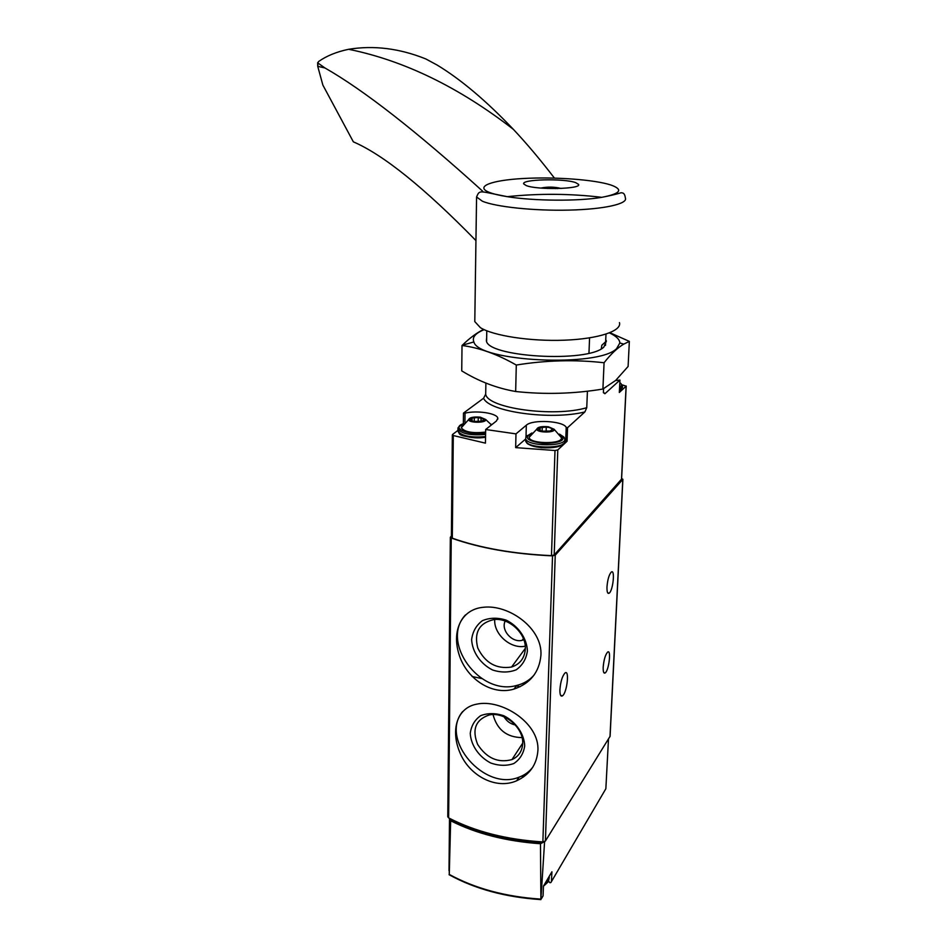 <?xml version="1.0" encoding="UTF-8"?>
<svg xmlns="http://www.w3.org/2000/svg" width="947" height="947" viewBox="0 0 947 947"><rect width="100%" height="100%" fill="white"/><g stroke="black" fill="none" stroke-linecap="round" stroke-linejoin="round"><path stroke-width="1.42" d="M540.926 655.265C542.667 628.406 508.93 604.281 483.515 607.264C461.757 609.063 451.53 630.323 458.94 654.14C465.888 677.827 491.114 695.938 513.913 689.108C530.308 683.509 539.305 672.228 540.926 655.265M447.777 816.669L448.629 817.888C475.157 831.644 506.574 839.658 542.868 841.919L545.413 840.995L610.093 736.269L622.889 479.265M451.399 536.014L450.334 537.28L451.245 538.026C479.738 548.159 513.511 554.102 552.527 555.865L555.25 555.191L622.795 479.419L621.623 478.353M537.896 750.628C539.814 722.999 501.306 698.602 476.696 704.166C457.141 707.681 450.251 729.924 459.934 752.687C469.144 775.404 495.683 790.047 516.588 780.813C529.657 774.741 536.76 764.691 537.896 750.628M548.609 881.183L549.97 882.734L550.917 882.486L605.855 788.744L608.483 739.122M544.561 842.132L540.891 899.638L540.477 843.73L544.999 841.409M449.553 818.374L450.665 820.765L449.269 874.424L449.257 843.552M541.471 898.62L543.069 895.898L543.471 886.072L551.912 871.796L551.426 881.633M450.665 820.765C476.152 833.656 506.089 841.315 540.477 843.73M449.079 874.756L449.482 874.921C475.193 889.008 505.532 897.223 540.512 899.579M450.997 819.108L451.731 819.747C477.028 832.579 506.752 840.167 540.903 842.51L543.164 841.93M523.442 777.014L521.548 776.149M559.902 689.736C560.553 681.769 562.234 676.217 564.933 673.068C569.668 668.854 567.135 692.659 562.506 695.82C560.707 696.885 559.843 694.861 559.902 689.736M603.18 667.197C603.831 659.893 605.287 654.886 607.548 652.163C611.466 648.648 609.016 670.358 605.216 672.915C603.748 673.755 603.073 671.849 603.18 667.197M606.98 586.88C607.595 579.682 609.004 574.77 611.217 572.142C615.266 568.449 613.147 590.455 609.205 593.165C607.607 594.077 606.861 591.982 606.98 586.88M465.474 614.923C439.964 641.77 479.727 696.365 516.813 685.427C523.904 683.663 529.728 680.124 534.274 674.809M527.408 650.968C526.899 638.361 518.471 626.133 506.124 620.107C497.566 617.444 489.646 617.645 482.354 620.687C476.223 625.328 472.636 631.637 471.63 639.616C472.293 652.021 480.52 663.942 492.594 669.991C500.999 672.725 508.882 672.666 516.233 669.789C522.519 665.303 526.236 659.029 527.408 650.968M462.562 711.659C439.396 739.418 484.509 791.775 519.181 777.12C524.768 775.048 529.314 771.734 532.806 767.165M524.709 745.893C524.212 733.842 515.973 721.922 503.922 715.79C495.577 712.984 487.847 712.937 480.733 715.624C474.731 719.862 471.251 725.781 470.257 733.38C470.908 745.242 478.945 756.878 490.735 763.01C498.951 765.874 506.645 766.052 513.819 763.531C519.95 759.423 523.573 753.552 524.709 745.893M494.725 619.492C493.624 634.289 510.812 649.37 525.254 646.185M505.201 621.078C500.62 629.944 512.019 643.001 522.034 640.35L523.857 639.781M525.325 648.802C526.272 633.567 509.285 617.681 494.133 619.539C479.289 622.83 473.831 632.324 477.773 648.02C485.195 663.007 496.465 669.351 511.569 667.031C520.081 664.167 524.674 658.082 525.325 648.802M493.044 714.583C497.045 729.663 506.716 737.346 522.069 737.606M504.112 716.867C506.728 721.259 510.469 723.958 515.334 724.976M522.685 743.502C523.762 727.698 504.171 711.221 489.007 715.032C475.595 719.767 471.795 729.557 477.619 744.378C486.592 758.192 498.039 763.27 511.948 759.601C518.66 756.558 522.235 751.184 522.685 743.502M605.985 334.149L605.488 345.43M603.57 388.72L603.393 392.662L604.92 393.727L619.942 380.078L615.55 380.54M603.417 392.188L604.92 393.727M486.782 330.787L486.604 340.944M485.882 383.097L485.693 394.141L483.597 398.225C488.853 411.756 550.479 420.504 584.879 411.945L586.749 407.707C553.687 417.556 487.243 408.204 485.693 394.141M589.579 337.866L588.963 353.172M587.424 391.182L586.749 407.707M457.839 430.471L452.559 434.472L453.293 435.537L485.432 443.149L485.669 429.512L515.985 433.88L515.653 447.623L555.001 450.5L557.795 449.92L567.064 441.266L567.561 427.689L584.879 411.945M463.355 423.735L463.485 413.081L465.048 413.152C476.98 410.158 497.317 413.271 497.802 418.243L496.453 420.989L485.669 429.512M483.597 398.225L463.485 413.081M451.388 537.28L452.311 538.18C480.271 548.053 513.333 553.877 551.474 555.64L554.196 554.966L621.504 479.206M619.942 380.078L619.338 392.472L626.109 386.163L622.333 384.908M559.476 434.105C566.768 438.899 562.944 436.46 564.732 438.733C567.537 446.984 526.331 446.747 525.668 438.52L525.609 440.686C526.272 448.949 567.454 449.186 564.649 440.911L564.696 439.775L565.714 440.923L566.199 427.357C563.205 420.847 532.439 419.213 526.331 425.203L515.985 433.88M566.199 427.357L567.561 427.689M567.075 440.971L564.696 441.326M485.527 437.242C471.523 439.775 453.518 434.211 460.23 429.595M515.653 447.623L525.656 438.994M565.714 440.923L567.064 441.266M562.755 444.096C558.6 449.671 531.101 448.783 527.337 442.959M620.025 386.838L621.09 387.879M620.948 389.88L619.409 391.004M548.372 426.766L554.137 429.263C555.782 432.992 536.724 432.886 536.771 429.169C537.707 426.99 541.566 426.197 548.372 426.766M546.147 431.193L546.277 427.097L539.683 427.606L540.157 428.162L537.505 429.488L541.696 431.098M546.277 427.097L549.224 427.428M551.864 429.701L551.9 428.589L549.224 427.511M551.9 428.589L553.439 429.109L550.811 430.435L551.296 431.015L541.684 431.193M561.086 437.017L561.311 437.55C563.82 444.392 529.503 444.202 529.124 437.372L530.367 435.052M480.354 417.177L485.657 419.474C487.22 423.049 468.576 423.191 468.635 419.604C469.653 417.438 473.559 416.633 480.354 417.177M478.188 421.415L478.247 417.509L471.713 418.018L472.091 418.491L469.31 419.829L473.204 421.356M478.247 417.509L485.006 419.426L482.26 420.752L482.65 421.249L473.192 421.462M485.622 432.081C472.802 433.513 464.681 432.081 461.272 427.772L462.361 425.641M475.939 240.585C424.303 187.766 383.44 154.846 353.349 141.837L322.868 85.088L317.73 66.326L324.963 67.971L317.837 62.952L318.523 61.567C326.62 55.861 336.659 51.777 348.65 49.291C373.805 45.172 399.516 48.38 425.783 58.927L437.088 65.023C460.798 79.382 486.237 100.82 513.381 129.36C526.603 143.411 540.287 159.664 554.433 178.095M324.963 67.971C363.837 90.143 416.408 131.219 482.674 191.211M575.693 182.641L578.534 184.357C582.227 189.069 537.162 190.146 526.224 185.565L523.774 183.967C520.637 179.279 563.95 178.202 575.693 182.641M474.826 319.163L474.79 321.601L480.389 327.662C493.328 335.806 530.474 341.524 564.483 340.186C598.575 338.908 622.061 330.977 619.456 322.607M561.098 188.453C554.409 186.819 547.674 186.689 540.903 188.074M544.194 188.299L547.461 187.589L557.617 188.571M555.534 188.595L555.558 187.837M547.437 188.465L547.461 187.589M629.353 341.382L628.098 366.465L615.692 380.422L602.908 389.039C573.882 393.834 544.797 394.662 515.665 391.502C496.796 388.234 478.827 381.357 461.734 370.881L462.018 345.489C479.36 347.75 497.447 354.261 516.293 365.045C545.886 360.239 575.149 359.469 604.068 362.748C610.898 354.036 617.456 347.833 623.73 344.14L629.353 341.382L609.904 332.717M484.142 329.651C475.347 333.249 471.926 337.345 473.879 341.95C478.365 361.695 598.717 367.614 616.651 348.579L619.835 342.968C619.658 339.405 616.189 336.055 609.442 332.906M483.633 329.402C476.815 332.764 469.712 338.032 462.314 345.217L462.018 345.489M486.651 337.913L486.415 340.233C485.219 356.972 587.803 363.257 603.855 347.076L606.388 341.074L605.737 339.724M601.274 348.792L601.83 345.501M604.068 362.748L602.908 389.039M516.293 365.045L515.665 391.502M552.527 555.865L542.868 841.919M451.245 538.026L448.629 817.888M540.299 899.082C505.307 896.702 474.968 888.475 449.269 874.424M540.903 842.51L540.926 841.812M622.795 479.419L609.986 736.683M555.25 555.191L545.413 840.995M549.39 876.07L548.396 879.941L545.141 883.243M549.307 877.514L548.337 881.693L543.578 885.883M453.293 435.537L452.311 538.18M555.001 450.5L551.474 555.64M557.795 449.92L554.196 554.966M626.109 386.163L621.481 479.679M464.941 422.374L465.048 413.152M526.011 436.816L526.331 425.203M619.527 388.649L622.522 385.583L619.812 382.635C622.215 384.222 622.143 385.689 619.598 387.063M622.487 386.364L622.428 387.536L619.433 390.614M559.499 434.14C567.099 439.621 562.092 442.746 544.466 443.516C527.266 441.302 523.075 437.798 531.918 433.004M531.942 432.98C526.686 436.141 524.768 437.585 526.212 437.301L527.266 435.561M526.224 441.918L525.632 439.692M491.008 424.232L491.872 424.611M485.61 432.933C468.516 435.975 449.825 427.724 463.817 423.593M485.574 434.436C470.706 435.644 461.485 433.809 457.898 428.944L459.378 426.138M485.539 436.591C470.683 437.798 461.449 435.963 457.875 431.074L457.886 430.222M470.316 420.267L470.328 419.343M474.21 421.912L474.281 417.627M481.064 418.089L481.005 421.758L481.088 418.16M483.562 419.971L483.574 418.941M538.441 429.95L538.464 429.003M542.11 431.524L542.24 427.227M489.149 192.312C493.269 193.946 499.306 195.402 507.261 196.668L507.261 196.668C533.646 201.036 578.901 201.356 601.771 197.331L601.771 197.331C620.687 193.697 623.706 189.589 610.827 184.985C594.207 179.563 554.113 176.71 522.898 178.521C491.493 180.261 474.589 186.523 489.149 192.312M482.366 201.202C495.707 206.896 534.001 210.968 569.017 210.104C604.115 209.299 628.157 203.83 625.351 198.006C624.961 194.62 623.836 192.916 621.978 192.88C620.605 192.3 621.09 193.531 601.771 197.331C570.343 193.555 538.831 193.342 507.261 196.668L487.871 192.738C479.123 190.963 478.744 191.862 476.566 196.976L482.366 201.202M317.837 62.952L317.908 66.018M449.008 870.624L449.494 819.048M608.388 741.323L608.495 739.098M450.334 537.28L447.777 816.87M543.46 886.226L548.266 881.811M607.714 592.893L609.205 593.165M603.819 672.63L605.216 672.915M472.091 676.489L481.798 678.561M515.381 685.746L520.081 686.741M560.648 695.418L562.506 695.82M516.813 685.427L513.913 689.108M519.181 777.12L516.588 780.813M525.336 648.375L511.569 667.031M522.697 743.158L511.948 759.601M523.442 638.657L522.034 640.35M452.346 434.898L451.376 537.434M626.204 386.021L621.575 479.383M497.779 419.178L497.802 418.243M616.533 379.652L617.089 380.292M621.161 389.75L619.409 391.04M554.137 429.263L561.311 437.55M536.771 429.169L529.124 437.372M563.027 443.906C560.494 446.854 553.202 448.12 541.151 447.682C531.196 445.777 526.39 444.036 526.733 442.462M485.657 419.474L491.469 424.919M468.635 419.604L461.272 427.772M463.829 423.569C454.264 429.488 459.828 427.488 457.898 428.944L458.431 432.211M491.895 424.587L490.984 424.197M485.527 437.254C467.936 437.526 459.106 436.046 459.011 432.826M472.068 420.48L472.091 418.61M482.248 421.616L482.26 420.752M540.098 430.127L540.145 428.304M550.775 431.418L550.811 430.435M348.65 49.291C404.061 60.537 458.964 87.219 513.381 129.36M474.79 321.601L476.566 196.976M578.51 185.032L578.534 184.357M317.647 62.68L317.73 66.326M473.879 341.95L462.314 345.217M619.835 342.968L623.742 344.128M601.771 345.288L606.388 341.074"/></g></svg>
